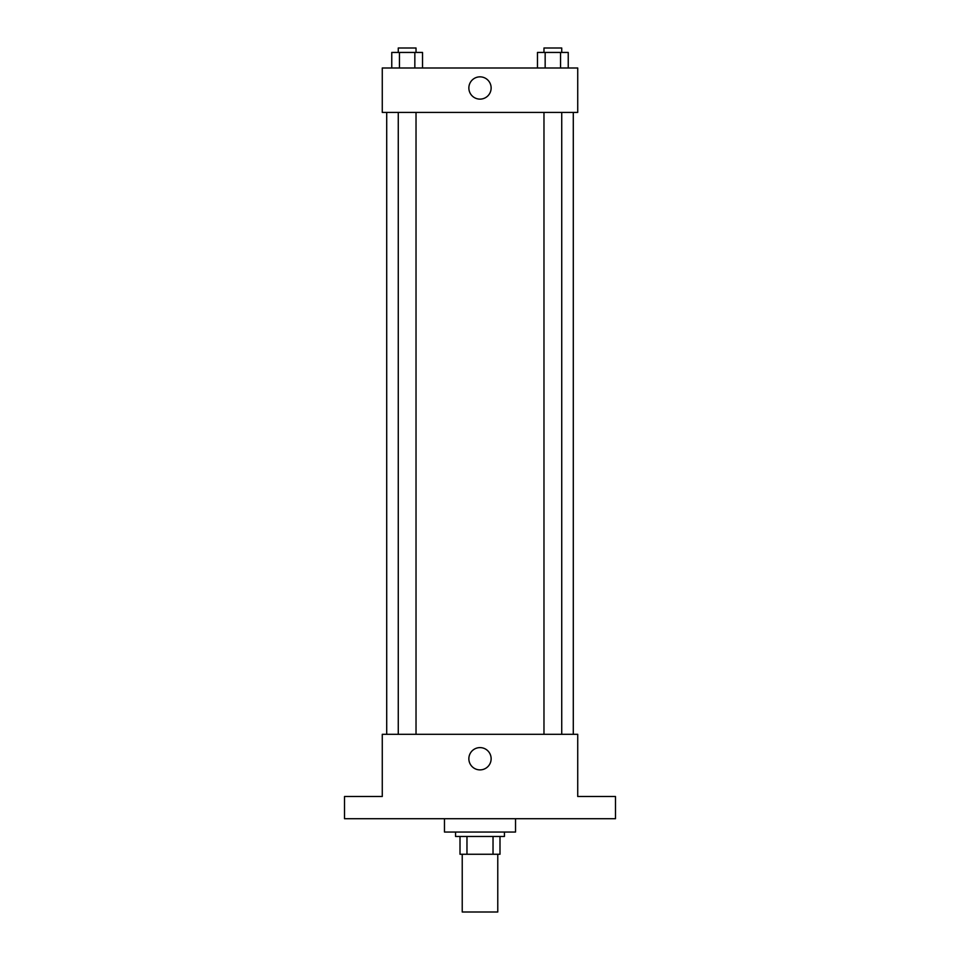 <?xml version="1.0" encoding="UTF-8"?>
<svg xmlns="http://www.w3.org/2000/svg" width="960" height="960" viewBox="0 0 960 960"><rect width="100%" height="100%" fill="white"/><g stroke="black" fill="none" stroke-linecap="round" stroke-linejoin="round"><path stroke-width="1.44" d="M462.228 854.256L462.228 912L497.772 912L497.772 854.256M493.032 836.484L493.032 854.256L460.008 854.256L460.008 836.484M493.032 854.256L499.992 854.256L499.992 836.484L499.992 854.256M504.432 832.044L504.432 836.484L455.568 836.484L455.568 832.044M466.968 836.484L466.968 854.256M444.468 818.712L444.468 832.044L515.532 832.044L515.532 818.712M615.48 818.712L344.52 818.712L344.52 796.5L382.272 796.5L382.272 734.316L577.728 734.316L577.728 796.5L615.48 796.5L615.48 818.712M491.136 758.748A11.136 11.136 0 0 1 474.432 768.396A11.136 11.136 0 0 1 474.432 749.1A11.136 11.136 0 0 1 491.136 758.748M573.288 112.416L573.288 734.316M543.972 734.316L543.972 112.416M416.028 112.416L416.028 734.316M577.728 112.416L382.272 112.416L382.272 67.992L577.728 67.992L577.728 112.416M491.136 87.984A11.136 11.136 0 0 1 474.432 97.632A11.136 11.136 0 0 1 474.432 78.336A11.136 11.136 0 0 1 491.136 87.984M568.236 67.992L568.236 52.44L537.468 52.44L537.468 67.992M560.544 52.44L560.544 67.992M545.16 52.44L545.16 67.992M543.972 52.44L543.972 48L561.732 48L561.732 52.44M422.532 67.992L422.532 52.44L391.764 52.44L391.764 67.992M414.84 52.44L414.84 67.992M399.456 52.44L399.456 67.992M398.268 52.44L398.268 48L416.028 48L416.028 52.44M386.712 112.416L386.712 734.316M561.732 734.316L561.732 112.416M398.268 112.416L398.268 734.316"/></g></svg>
